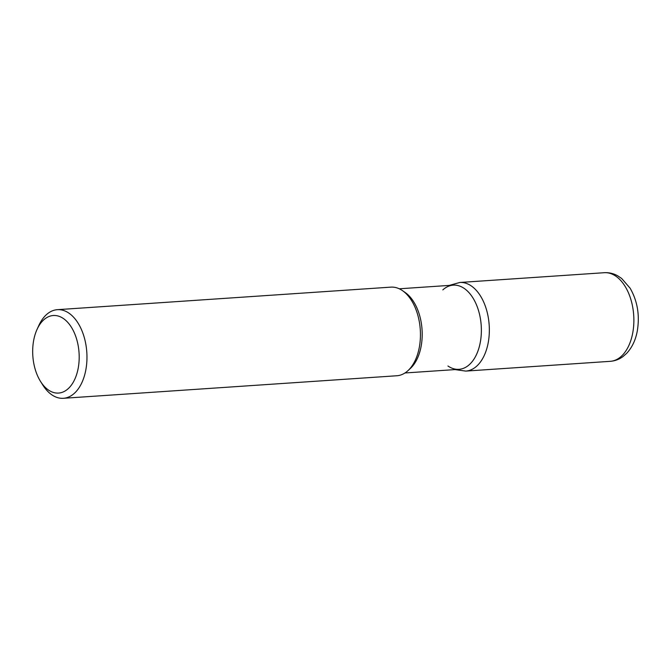 <?xml version="1.0" encoding="UTF-8"?>
<svg xmlns="http://www.w3.org/2000/svg" width="671" height="671" viewBox="0 0 671 671"><rect width="100%" height="100%" fill="white"/><g stroke="black" fill="none" stroke-linecap="round" stroke-linejoin="round"><path stroke-width="1.01" d="M37.895 327.674A44.412 26.479 86.1 0 1 38.759 325.636A44.412 26.479 86.1 0 1 57.387 309.675L390.874 287.138A44.412 26.479 86.1 0 1 402.499 290.652A44.412 26.479 86.1 0 1 420.281 329.671A44.412 26.479 86.1 0 1 407.893 370.711A44.412 26.479 86.1 0 1 396.863 375.752L63.376 398.297A44.412 26.479 86.1 0 1 42.768 384.986L40.52 381.413A38.859 23.166 -93.9 0 0 78.188 368.253A38.859 23.166 -93.9 0 0 66.228 320.822A38.859 23.166 -93.9 0 0 37.014 329.486A38.859 23.166 -93.9 0 0 33.684 340.323A38.859 23.166 -93.9 0 0 40.52 381.413M57.387 309.675A44.412 26.479 86.1 0 1 85.821 369.947A44.412 26.479 86.1 0 1 63.376 398.297M399.27 288.79L453.269 285.141A42.189 25.154 86.1 0 1 481.216 325.536A42.189 25.154 86.1 0 1 458.964 369.327L404.957 372.975M405.15 292.489A42.189 25.154 86.1 0 1 422.042 329.545A42.189 25.154 86.1 0 1 410.275 368.538L407.901 370.702M442.818 289.906A42.189 25.154 86.1 0 1 471.52 295.802A42.189 25.154 86.1 0 1 480.277 342.395A42.189 25.154 86.1 0 1 447.951 366.005M610.291 361.325A44.412 26.479 -93.9 0 0 632.728 332.975A44.412 26.479 -93.9 0 0 604.303 272.703L459.778 282.474A44.412 26.479 86.1 0 1 488.203 342.738A44.412 26.479 86.1 0 1 465.766 371.097L610.291 361.325C614.971 360.956 619.216 359.362 623.024 356.536L626.664 353.34C632.09 347.486 635.63 340.046 637.282 331.021C639.882 315.37 637.5 301.103 630.136 288.228L621.623 278.431L617.614 275.764C613.445 273.458 609.008 272.443 604.303 272.703M37.014 329.486L38.759 325.636M405.133 292.481L402.491 290.644M454.963 369.595L465.766 371.097M449.268 285.41L459.778 282.474"/></g></svg>
